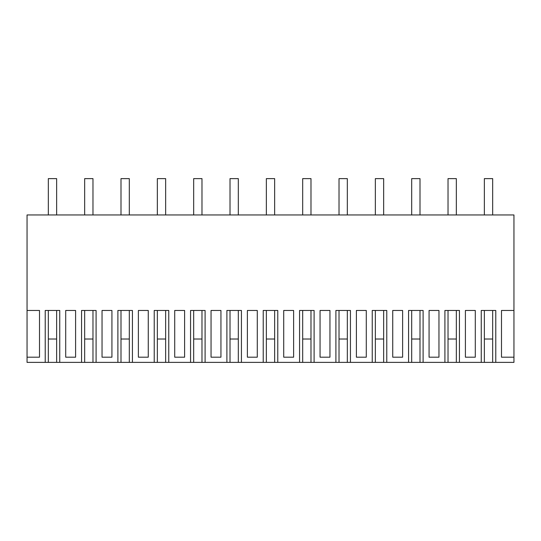 <?xml version="1.0" encoding="UTF-8"?>
<svg xmlns="http://www.w3.org/2000/svg" width="541" height="541" viewBox="0 0 541 541"><rect width="100%" height="100%" fill="white"/><g stroke="black" fill="none" stroke-linecap="round" stroke-linejoin="round"><path stroke-width="0.81" d="M481.247 362.375L459.444 362.375L459.444 310.466L444.912 310.466L444.912 362.375L423.109 362.375L423.109 310.466L408.577 310.466L408.577 362.375L386.774 362.375L386.774 310.466L372.242 310.466L372.242 362.375L350.44 362.375L350.44 310.466L335.907 310.466L335.907 362.375L314.105 362.375L314.105 310.466L299.572 310.466L299.572 362.375L277.77 362.375L277.77 310.466L263.23 310.466L263.23 362.375L241.428 362.375L241.428 310.466L226.895 310.466L226.895 362.375L205.093 362.375L205.093 310.466L190.56 310.466L190.56 362.375L168.758 362.375L168.758 310.466L154.226 310.466L154.226 362.375L132.423 362.375L132.423 310.466L117.891 310.466L117.891 362.375L96.088 362.375L96.088 310.466L81.556 310.466L81.556 362.375L59.753 362.375L59.753 310.466L45.221 310.466L45.221 362.375L27.05 362.375L27.05 214.96L513.95 214.96L513.95 362.375L495.779 362.375L495.779 310.466L481.247 310.466L481.247 362.375L492.668 362.375L492.668 310.466L492.668 339.018L484.364 339.018L484.364 310.466L484.364 362.375M27.05 310.466L39.507 310.466L39.507 357.188L27.05 357.188M513.95 310.466L501.493 310.466L501.493 357.188L513.95 357.188M65.704 310.466L65.704 357.188L75.598 357.188L75.598 310.466L65.704 310.466M138.381 310.466L138.381 357.188L148.268 357.188L148.268 310.466L138.381 310.466M102.039 310.466L102.039 357.188L111.933 357.188L111.933 310.466L102.039 310.466M179.659 310.466L174.716 310.466L174.716 357.188L184.609 357.188L184.609 310.466L179.659 310.466M325.006 310.466L320.056 310.466L320.056 357.188L329.949 357.188L329.949 310.466L325.006 310.466M220.944 310.466L211.051 310.466L211.051 357.188L220.944 357.188L220.944 310.466M252.329 357.188L257.279 357.188L257.279 310.466L247.386 310.466L247.386 357.188L252.329 357.188M429.067 310.466L429.067 357.188L438.961 357.188L438.961 310.466L429.067 310.466M356.391 310.466L356.391 357.188L366.284 357.188L366.284 310.466L356.391 310.466M470.345 310.466L465.402 310.466L465.402 357.188L475.296 357.188L475.296 310.466L470.345 310.466M283.721 357.188L293.614 357.188L293.614 310.466L283.721 310.466L283.721 357.188M392.732 310.466L392.732 357.188L402.619 357.188L402.619 310.466L392.732 310.466M501.493 357.188L506.166 357.188M448.029 362.375L456.333 362.375L456.333 310.466L456.333 339.018L448.029 339.018L448.029 310.466L448.029 362.375L444.912 362.375M411.687 362.375L419.999 362.375L419.999 310.466L419.999 339.018L411.687 339.018L411.687 310.466L411.687 362.375L408.577 362.375M375.353 362.375L383.657 362.375L383.657 310.466L383.657 339.018L375.353 339.018L375.353 310.466L375.353 362.375L372.242 362.375M339.018 362.375L347.322 362.375L347.322 310.466L347.322 339.018L339.018 339.018L339.018 310.466L339.018 362.375L335.907 362.375M302.683 362.375L310.987 362.375L310.987 310.466L310.987 339.018L302.683 339.018L302.683 310.466L302.683 362.375L299.572 362.375M266.348 362.375L274.652 362.375L274.652 310.466L274.652 339.018L266.348 339.018L266.348 310.466L266.348 362.375L263.23 362.375M230.013 362.375L238.317 362.375L238.317 310.466L238.317 339.018L230.013 339.018L230.013 310.466L230.013 362.375L226.895 362.375M193.678 362.375L201.982 362.375L201.982 310.466L201.982 339.018L193.678 339.018L193.678 310.466L193.678 362.375L190.56 362.375M157.343 362.375L165.647 362.375L165.647 310.466L165.647 339.018L157.343 339.018L157.343 310.466L157.343 362.375L154.226 362.375M121.001 362.375L129.313 362.375L129.313 310.466L129.313 339.018L121.001 339.018L121.001 310.466L121.001 362.375L117.891 362.375M84.666 362.375L92.971 362.375L92.971 310.466L92.971 339.018L84.666 339.018L84.666 310.466L84.666 362.375L81.556 362.375M48.332 362.375L56.636 362.375L56.636 310.466L56.636 339.018L48.332 339.018L48.332 310.466L48.332 362.375L45.221 362.375M495.779 362.375L492.668 362.375M59.753 362.375L56.636 362.375M96.088 362.375L92.971 362.375M132.423 362.375L129.313 362.375M168.758 362.375L165.647 362.375M205.093 362.375L201.982 362.375M241.428 362.375L238.317 362.375M277.77 362.375L274.652 362.375M314.105 362.375L310.987 362.375M350.44 362.375L347.322 362.375M386.774 362.375L383.657 362.375M423.109 362.375L419.999 362.375M459.444 362.375L456.333 362.375M48.332 214.96L48.332 178.625L56.636 178.625L56.636 214.96M84.666 214.96L84.666 178.625L92.971 178.625L92.971 214.96M121.001 214.96L121.001 178.625L129.313 178.625L129.313 214.96M157.343 214.96L157.343 178.625L165.647 178.625L165.647 214.96M193.678 214.96L193.678 178.625L201.982 178.625L201.982 214.96M230.013 214.96L230.013 178.625L238.317 178.625L238.317 214.96M266.348 214.96L266.348 178.625L274.652 178.625L274.652 214.96M302.683 214.96L302.683 178.625L310.987 178.625L310.987 214.96M339.018 214.96L339.018 178.625L347.322 178.625L347.322 214.96M375.353 214.96L375.353 178.625L383.657 178.625L383.657 214.96M411.687 214.96L411.687 178.625L419.999 178.625L419.999 214.96M448.029 214.96L448.029 178.625L456.333 178.625L456.333 214.96M484.364 214.96L484.364 178.625L492.668 178.625L492.668 214.96"/></g></svg>
